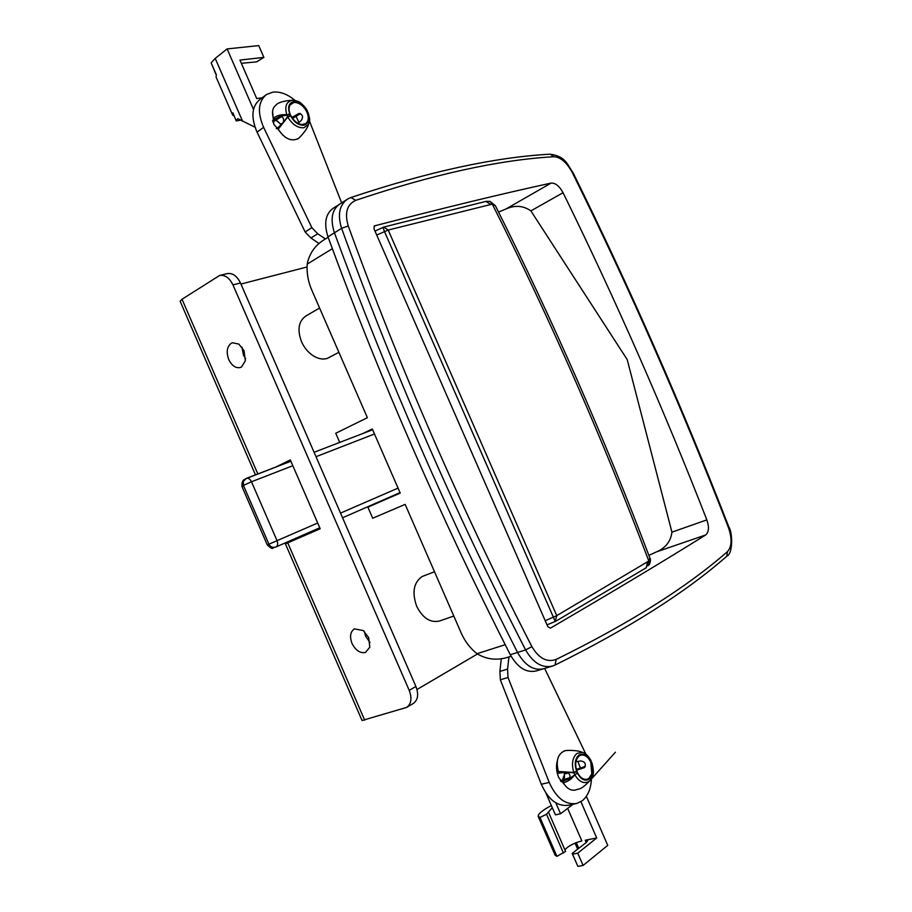 <?xml version="1.0" encoding="UTF-8"?>
<svg xmlns="http://www.w3.org/2000/svg" width="912" height="912" viewBox="0 0 912 912"><rect width="100%" height="100%" fill="white"/><g stroke="black" fill="none" stroke-linecap="round" stroke-linejoin="round"><path stroke-width="1.37" d="M297.905 123.245L301.222 120.521C303.514 116.85 302.761 114.49 298.954 113.441L291.829 117.466M283.233 122.561L280.93 124.226L275.857 120.19M293.892 102.452L290.13 104.891C288.648 107.491 288.716 110.774 290.347 114.73C293.219 120.498 297.095 123.77 301.963 124.522L305.554 123.69C308.552 121.342 309.02 117.511 306.956 112.187C303.571 105.632 299.216 102.383 293.892 102.452M272.905 122.003L281.717 116.576M289.811 114.023L286.927 115.174L289.685 113.738L290.586 115.801C294.177 122.299 298.6 125.446 303.844 125.252C308.53 123.838 309.784 119.814 307.606 113.179L308.336 113.35M308.142 113.202L306.717 111.139C303.183 104.72 298.805 101.563 293.55 101.665C288.808 102.999 287.519 107.023 289.685 113.738M290.586 115.801L287.77 117.021L286.927 115.174L280.155 116.326L273.862 119.438L273.383 118.161C277.157 115.345 281.626 114.217 286.79 114.787C284.544 106.704 286.231 101.882 291.863 100.32L293.425 100.252M308.507 124.454L303.856 127.794C297.665 128.068 292.296 124.477 287.77 117.021L278.194 129.196L277.579 127.954L282.72 123.257L287.576 116.656L290.461 115.505M292.889 100.24L292.889 100.24C296.993 100.81 299.592 101.734 300.698 103.01C304.528 106.351 306.763 109.075 307.39 111.173L306.717 111.139M277.487 121.125L281.021 124.636M300.538 113.669L292.524 118.457M282.72 123.257L277.579 127.954M277.442 127.657L276.279 128.66M279.79 116.417L281.044 116.337M283.062 122.846C284.35 119.141 283.381 116.964 280.155 116.326M272.517 120.715L279.437 116.588M276.028 105.062L275.869 105.176C272.506 107.855 271.685 112.187 273.383 118.161M278.194 129.196C284.213 138.236 290.552 141.52 297.209 139.023L297.893 138.567M262.12 97.801L256.717 98.564L239.936 60.078L263.864 57.376L256.717 61.834L241.349 63.327M236.185 120.863L232.936 112.86L236.208 120.908L240.529 120.213M236.265 120.498L237.77 118.64L255.029 127.224M234.099 116.052L232.651 115.083L232.936 112.86M232.537 114.798L216.11 77.11L216.315 74.704L211.139 62.848L215.209 58.402L227.111 48.917L258.723 45.6L263.864 57.376M216.19 74.955L211.139 62.848M253.49 109.44L227.111 48.917M569.943 777.64L560.333 780.683M588.947 778.335L591.808 773.821L590.782 762.204C588.126 756.789 584.809 754.429 580.853 755.125L579.166 755.945C575.335 759.605 574.697 764.997 577.25 772.133C579.907 777.537 583.201 779.897 587.134 779.224L588.947 778.335M568.267 772.931L564.414 774.071L564.175 779.464M567.8 773.262L568.427 773.057M576.566 770.309L584.364 767.596C586.325 763.994 585.128 761.782 580.784 760.927L575.939 761.737M576.623 771.21L573.785 772.453C571.357 763.937 572.405 757.598 576.954 753.415L582.403 752.389C585.116 752.765 587.955 755.467 590.908 760.46L590.497 761.041C587.043 754.805 583.156 752.845 578.824 755.147C575.005 758.716 574.264 764.074 576.623 771.21L577.535 773.308C581.047 779.6 584.968 781.55 589.289 779.133C593.051 775.496 593.746 770.161 591.398 763.116L590.839 760.699M591.398 763.116L591.865 762.649C595.411 775.656 591.831 777.514 590.258 780.33L589.152 781.356C584.033 784.229 579.245 782.017 574.765 774.71L573.785 772.453L558.361 771.506L559.01 773.159L565.771 772.054L558.862 772.829M577.535 773.308L574.765 774.71C571.699 779.065 567.868 781.732 563.251 782.724L562.636 781.481L569.156 778.757C570.855 775.838 569.909 773.615 566.306 772.076L573.91 772.84L576.749 771.506M569.156 778.757L577.41 773.023M591.284 762.82L591.067 760.813M562.453 780.011L564.368 774.972L564.448 777.811M563.297 777.138L564.471 776.864M564.414 774.071L564.368 774.972M569.578 778.324L560.937 781.618M557.312 773.376L558.988 773.137M576.293 769.363L585.299 766.388M566.033 772.065L564.163 773.422M563.251 782.724C566.705 788.401 570.684 790.852 575.187 790.077L575.369 790.031M564.562 751.043L563.855 751.237C557.654 754.452 555.83 761.212 558.361 771.506M555.419 814.849L551.042 804.806L555.419 814.849L560.549 813.743L573.055 804.27M596.722 837.968L577.741 853.176L572.554 854.156L572.166 853.427L586.484 842.312L587.761 840.511L585.242 840.226L596.722 837.968L580.898 801.682M551.327 805.524C542.515 810.244 538.137 813.857 538.183 816.354L539.972 817.437L546.539 814.256L552.25 807.747M539.972 817.437L556.913 856.334L555.043 855.068L538.285 816.605M556.913 856.334L565.6 851.443L548.693 812.638M564.87 849.779C568.313 845.983 573.967 843.019 581.845 840.898L567.652 808.363M578.71 848.206L576.259 842.597M572.166 853.427L577.889 866.4L583.099 865.442L607.745 845.356L586.348 796.336M546.539 814.256L563.479 853.119M572.554 854.156L577.889 866.4M577.741 853.176L583.099 865.442M551.042 804.806L545.992 793.212M555.818 802.868L560.549 813.743M272.574 111.31L273.691 124.021L283.142 135.455M298.942 122.39L296.058 116.371M295.1 100.468C287.519 94.153 280.121 91.371 272.905 92.135L266.566 94.483L260.08 99.328C251.689 106.191 250.686 117.124 257.059 132.126L305.121 231.956L310.946 238.009L319.086 243.607M341.647 202.874L309.521 121.216M266.566 94.483C258.187 101.346 257.207 112.313 263.614 127.372L311.87 227.669L317.707 233.757L310.946 238.009M325.413 238.967L317.707 233.757M726.773 556.24L727.445 551.623C731.926 546.641 732.233 538.559 728.357 527.364L728.905 527.113C732.553 531.97 733.191 553.96 726.773 556.24C685.71 592.401 628.436 628.699 554.941 665.11L552.695 666.011C542.252 668.428 533.224 663.07 525.597 649.925C454.928 512.35 393.596 371.822 341.601 228.342C337.349 214.651 339.378 204.881 347.654 199.033L339.743 204.094C331.888 209.657 330.121 219.233 334.43 232.799C386.745 375.368 447.781 515.246 517.537 652.456C525.016 665.566 533.725 670.993 543.632 668.724L543.655 668.713M338.888 204.641L333.336 208.187C325.481 213.761 323.703 223.303 327.978 236.824C380.019 378.811 440.781 518.119 510.275 654.725C517.742 667.789 526.429 673.181 536.359 670.901L543.632 668.724C533.725 670.993 525.016 665.566 517.537 652.456L525.597 649.925L531.901 646.654C538.924 658.453 547.04 662.705 556.24 659.399C629.588 623.295 686.656 587.362 727.445 551.623M566.375 786.885L558.771 777.674C556.331 771.723 555.864 766.023 557.38 760.574M577.923 761.406L580.351 767.995M501.304 658.624L499.901 671.426L500.346 679.793L541.318 784.263C548.408 799.961 557.62 806.926 568.94 805.171L576.863 803.438C565.543 805.193 556.331 798.182 549.206 782.416L508.018 677.491L507.562 669.089L499.901 671.426M544.646 668.416L585.823 754.042M508.976 656.902L507.562 669.089M591.443 778.711C590.965 788.8 587.864 796.176 582.13 800.839L576.863 803.438M648.455 561.518L647.828 565.839L649.298 564.688L648.82 561.005L649.811 557.848C650.792 559.295 650.621 561.575 649.298 564.688M649.811 557.848C604.211 437.452 552.729 320.066 495.376 205.713L492.309 204.117L490.109 201.404L485.982 201.37M241.931 347.107L243.458 355.087L245.579 358.724M241.486 367.012L245.362 360.73L244.017 350.71L238.853 344.086L232.457 342.752L231.203 343.311C226.917 346.742 226.096 352.169 228.752 359.567C231.853 365.78 235.729 368.425 240.392 367.49L241.486 367.012M364.253 631.332L365.609 636.257L370.021 642.47M365.484 652.456L369.816 647.189L368.653 637.579L363.307 630.545L354.426 628.892C350.299 631.72 349.501 636.565 352.021 643.439C355.634 650.461 360.126 653.471 365.484 652.456M320.192 528.721L288.58 542.469L288.215 541.614M294.793 539.767L294.405 538.901M275.937 466.967L290.312 459.933L320.203 528.743L285.41 543.871L362.064 720.503L406.672 707.404C411.312 703.973 412.167 698.296 409.214 690.373L232.959 284.909C229.425 277.761 224.956 274.626 219.575 275.492L182.024 299.25L180.131 301.256L255.463 474.856M288.58 542.469L285.41 543.871M283.119 464.208L290.586 460.56M219.575 275.492L227.111 273.623C232.492 272.745 236.949 275.869 240.472 282.982L232.959 284.909M409.214 690.373L415.906 686.462C418.847 694.34 417.992 699.994 413.341 703.426L406.82 707.313M240.939 284.054L307.059 266.988M416.989 689.518L477.398 654.029M415.906 686.462L240.472 282.982M453.8 616.045L439.709 620.947C430.475 623.147 422.803 618.256 416.681 606.286C411.802 592.355 413.66 582.415 422.256 576.464L434.5 571.756M319.599 308.039L305.999 315.917C298.577 321.081 297.084 329.665 301.507 341.692C304.175 347.632 307.971 352.26 312.907 355.589C317.992 358.826 322.791 359.761 327.283 358.416L338.888 352.328M350.938 197.516C428.503 171.638 494.942 157.195 550.255 154.185L553.858 156.739C499.012 159.851 432.972 174.386 355.737 200.355L350.938 197.505L347.814 198.941M498.545 212.051L506.092 208.928C515.075 204.949 523.351 205.61 530.887 210.889L627.205 359.579L671.927 532.163C670.753 541.386 665.623 547.952 656.526 551.874L705.683 534.956C708.92 532.152 709.308 527.125 706.846 519.874C663.719 409.226 615.782 300.173 563.057 192.717C559.387 186.025 555.397 182.822 551.076 183.095C503.458 193.435 444.657 207.685 374.661 225.834L373.92 228.627L547.827 626.704L550.426 628.14C612.818 591.694 664.574 560.641 705.683 534.956M648.865 555.351L656.526 551.874M400.186 492.993L367.889 507.152L400.22 493.084L372.29 428.971L363.25 433.348M339.709 442.411L335.741 433.268L367.376 417.696L311.665 289.834C308.074 281.432 306.592 272.848 307.207 264.104C309.419 252.989 315.62 244.519 325.823 238.716L328.149 237.268M367.889 507.152L372.712 518.233L405.145 504.382L461.164 632.951C464.903 641.375 470.182 648.295 476.999 653.722L505.191 644.693M511.085 656.241L509.603 656.708C497.963 660.767 487.099 659.775 476.999 653.722M339.743 204.094C331.888 209.657 330.121 219.233 334.43 232.799C386.745 375.368 447.781 515.246 517.537 652.456L510.275 654.725M298.247 113.704L299.854 113.453M242.603 121.262L215.209 58.402M584.9 767.083L583.817 767.87M585.242 840.226L586.234 842.506M311.87 227.669L305.121 231.956M263.614 127.372L257.059 132.126M327.978 236.824L341.601 228.342L348.247 225.959C400.174 369.132 461.392 509.352 531.901 646.654M508.018 677.491L500.346 679.793M549.206 782.416L541.318 784.263M275.937 546.995L275.903 547.006C272.836 547.975 270.511 547.052 268.937 544.213L277.043 540.668C278.137 543.723 277.772 545.832 275.937 546.983L319.781 527.774L275.903 547.006C271.662 547.303 274.124 551.11 267.307 544.988L268.937 544.213L243.424 485.389L242.216 487.133L267.307 544.966M243.424 485.389L243.367 481.308L246.377 478.355C248.383 477.877 250.093 479.017 251.495 481.775L243.424 485.389M292.82 465.713L251.495 481.775L277.043 540.668L317.718 523.009M340.529 513.103L398.054 488.114M400.015 492.617L342.57 517.788L400.015 492.617M374.467 433.987L316.008 456.707M246.582 478.287L290.871 461.233L245.305 478.914M314.081 452.284L372.62 429.746L314.081 452.284M545.216 620.719L556.753 615.657L648.82 561.005C602.707 438.923 550.54 319.964 492.309 204.117L388.216 230.041L556.753 615.657L555.26 621.471L384.431 231.443L383.017 227.339L383.758 227.065L388.216 230.041L376.724 235.034M547.029 624.88L555.784 621.209L646.277 567.731L647.417 562.43M490.291 204.094L485.879 201.392L383.849 227.042M257.834 473.944L182.024 299.25M364.72 720.229L287.747 542.857M550.255 154.185C565.508 156.465 566.797 163.704 573.055 172.71L572.462 172.87C566.865 162.496 560.663 157.126 553.858 156.739M355.737 200.355C346.936 204.459 344.44 212.986 348.247 225.959M552.695 666.011L554.941 665.11L556.24 659.399M728.357 527.364C681.469 406.513 629.497 288.352 572.462 172.87M374.045 226.222L374.661 225.834M671.927 532.163L706.846 519.874M530.887 210.889L563.057 192.717M506.092 208.928L551.076 183.095M332.344 248.68L307.207 264.104M297.209 139.012C297.95 139.855 307.059 130.017 308.53 124.465L308.541 124.454C309.316 120.783 310.867 122.231 308.324 113.327L307.538 111.515M292.558 100.252C283.7 100.799 278.137 102.44 275.88 105.188M590.258 780.33L615.418 752.195L590.258 780.33M590.064 780.547C580.545 790.305 579.793 788.413 575.187 790.066M582.392 752.389C577.934 749.915 563.662 749.995 563.855 751.249M575.016 843.11L577.615 849.083M242.056 486.746C241.657 482.585 242.535 480.134 244.712 479.381M383.758 227.065L375.003 231.089M495.376 205.713L490.109 201.404M728.905 527.113C681.902 406.045 629.953 287.907 573.055 172.71M552.706 666.011L543.632 668.724"/></g></svg>
